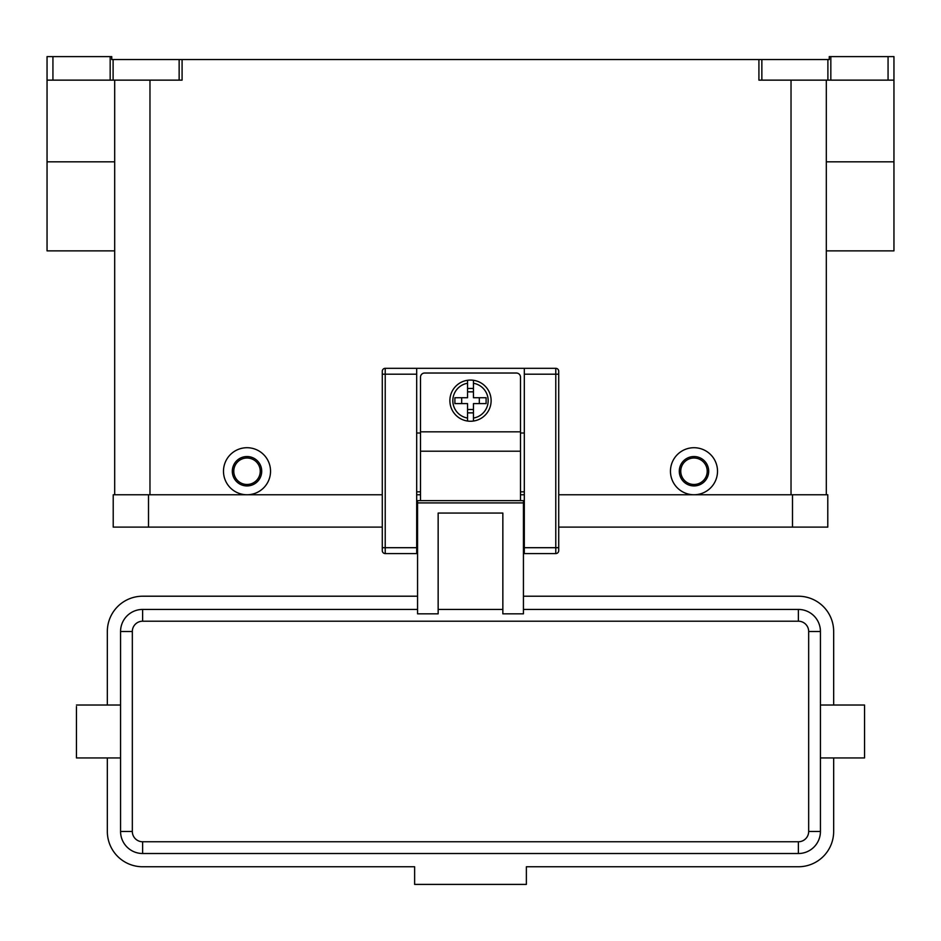 <?xml version="1.0" encoding="UTF-8"?>
<svg xmlns="http://www.w3.org/2000/svg" width="941" height="941" viewBox="0 0 941 941"><rect width="100%" height="100%" fill="white"/><g stroke="black" fill="none" stroke-linecap="round" stroke-linejoin="round"><path stroke-width="1.41" d="M470.5 380.07A20.584 20.584 0 0 1 473.441 380.282L473.441 397.725L486.109 397.725L486.109 403.607L473.441 403.607L473.441 421.039A20.584 20.584 0 0 1 467.559 421.039L467.559 403.607L454.891 403.607L454.891 397.725L467.559 397.725L467.559 380.282A20.584 20.584 0 0 1 470.5 380.07M420.509 500.636L420.509 377.141A4.117 4.117 0 0 1 424.626 373.024L516.374 373.024A4.117 4.117 0 0 1 520.491 377.141L520.491 500.636M382.281 371.26A2.941 2.941 0 0 1 385.222 368.319A2.941 2.941 0 0 0 382.281 371.26L382.281 550.638A2.941 2.941 0 0 0 385.222 553.579L385.222 368.319L524.313 368.319L524.313 553.579L555.778 553.579A2.941 2.941 0 0 0 558.719 550.638L558.719 371.26A2.941 2.941 0 0 0 557.86 369.178A2.941 2.941 0 0 1 558.719 371.26M417.569 520.632L416.687 520.632M524.313 520.632L523.431 520.632M798.38 853.522A22.055 22.055 0 0 0 820.434 831.468L820.434 757.952L864.544 757.952L864.544 705.021L820.434 705.021L820.434 631.505M120.566 757.952L76.456 757.952L76.456 706.526M820.434 631.493L808.672 631.493L808.672 831.468L820.434 831.468L820.434 631.493A22.055 22.055 0 0 0 798.38 609.439L523.431 609.439M502.847 609.439L438.153 609.439L502.847 609.439M502.847 613.838L523.431 613.838L523.431 500.636L417.569 500.636L417.569 613.838L438.153 613.838L438.153 513.057L502.847 513.057L502.847 613.838M693.987 485.932A14.703 14.703 0 0 0 708.691 471.241A14.703 14.703 0 0 0 693.987 456.538A14.703 14.703 0 0 0 679.284 471.241A14.703 14.703 0 0 0 693.987 485.932M693.987 484.474A13.233 13.233 0 0 0 707.22 471.241A13.233 13.233 0 0 0 693.987 458.008A13.233 13.233 0 0 0 680.755 471.241A13.233 13.233 0 0 0 693.987 484.474M693.987 447.716A23.525 23.525 0 0 1 717.513 471.241A23.525 23.525 0 0 1 693.987 494.754A23.525 23.525 0 0 1 670.462 471.241A23.525 23.525 0 0 1 693.987 447.716M247.013 456.538A14.703 14.703 0 0 1 261.716 471.241A14.703 14.703 0 0 1 247.013 485.932A14.703 14.703 0 0 1 232.309 471.241A14.703 14.703 0 0 1 247.013 456.538M247.013 458.008A13.233 13.233 0 0 1 260.245 471.241A13.233 13.233 0 0 1 247.013 484.474A13.233 13.233 0 0 1 233.78 471.241A13.233 13.233 0 0 1 247.013 458.008M247.013 447.716A23.525 23.525 0 0 1 270.538 471.241A23.525 23.525 0 0 1 247.013 494.754A23.525 23.525 0 0 1 223.488 471.241A23.525 23.525 0 0 1 247.013 447.716M892.233 56.613L888.069 56.613L888.069 80.138L893.95 80.138L893.95 56.613L892.233 56.613M110.168 56.613L110.168 80.138L113.108 80.138L113.108 59.554L111.744 59.554L111.744 56.613L47.05 56.613L47.05 80.138L52.931 80.138L52.931 56.613M830.832 80.138L830.832 56.613L829.256 56.613L829.256 59.554L758.917 59.554L758.917 80.138L888.069 80.138M179.143 80.138L182.084 80.138L182.084 59.554L179.143 59.554L179.143 80.138L113.108 80.138M113.108 59.554L179.143 59.554M182.084 59.554L758.917 59.554M830.832 56.613L888.069 56.613M110.168 80.138L52.931 80.138M826.316 250.871L893.95 250.871L893.95 80.138M826.316 494.754L826.316 80.138M114.684 250.871L47.05 250.871L47.05 80.138M114.684 80.138L114.684 494.754M417.569 609.439L142.62 609.439A22.055 22.055 0 0 0 120.566 631.493L120.566 831.468A22.055 22.055 0 0 0 142.62 853.511L798.38 853.511L798.38 841.748L142.62 841.748L142.62 853.511L798.38 853.511M417.569 596.206L142.62 596.206M142.62 596.218A35.288 35.288 0 0 0 107.333 631.493L107.333 705.021M107.333 757.952L107.333 831.468A35.288 35.288 0 0 0 142.62 866.755L414.628 866.755L414.628 884.399L526.372 884.399L526.372 866.755L798.38 866.755A35.288 35.288 0 0 0 833.667 831.468L833.667 757.952M833.667 705.021L833.667 631.505A35.288 35.288 0 0 0 798.38 596.218L523.431 596.218M479.322 403.607L479.322 397.725M461.678 397.725L461.678 403.607M473.441 380.282L473.441 383.258A17.644 17.644 0 0 1 473.441 418.063L473.441 421.039A20.584 20.584 0 0 0 473.441 380.282A20.584 20.584 0 0 1 473.441 421.039M467.559 383.258L467.559 380.282A20.584 20.584 0 0 0 467.559 421.039L467.559 418.063A17.644 17.644 0 0 1 467.559 383.258M467.559 388.445L473.441 388.445M473.441 391.844L467.559 391.844M473.441 412.876L467.559 412.876M467.559 409.488L473.441 409.488M792.498 527.101L827.786 527.101M113.214 527.113L113.214 494.766L148.502 494.766L148.502 527.113L382.281 527.113M558.719 527.113L792.498 527.113L792.498 494.766L827.786 494.766L827.786 527.113M113.214 527.101L148.502 527.101M148.502 494.766L382.281 494.766M416.687 494.766L420.509 494.766M520.491 494.766L524.313 494.766M558.719 494.766L792.498 494.766M524.313 368.319L555.778 368.319A2.941 2.941 0 0 1 557.86 369.178M382.281 550.638A2.941 2.941 0 0 0 385.222 553.579L416.687 553.579L416.687 368.319M524.313 491.825L520.491 491.825M420.509 491.825L416.687 491.825M420.509 433.013L416.687 433.013M524.313 433.013L520.491 433.013M524.313 547.697L558.719 547.697M555.778 368.319L555.778 374.2L558.719 374.2M524.313 374.2L555.778 374.2L555.778 553.579A2.941 2.941 0 0 0 558.719 550.638M416.687 374.2L382.281 374.2M382.281 547.697L416.687 547.697M798.38 609.439L798.38 621.201A10.292 10.292 0 0 1 808.672 631.493M142.62 841.76A10.292 10.292 0 0 1 132.328 831.468L132.328 631.493A10.292 10.292 0 0 1 142.62 621.201L142.62 609.439M142.62 621.201L798.38 621.201M132.328 831.468L120.566 831.468M132.328 631.493L120.566 631.493M761.857 80.138L761.857 59.554M827.892 59.554L827.892 80.138M791.028 494.754L791.028 80.138M149.972 494.754L149.972 80.138M114.684 161.828L47.05 161.828M893.95 161.828L826.316 161.828M808.672 831.468A10.292 10.292 0 0 1 798.38 841.76M523.431 502.906L417.569 502.906M420.509 451.198L520.491 451.198M420.509 431.825L520.491 431.825M416.687 535.935L417.569 535.935M523.431 535.935L524.313 535.935M120.566 705.021L76.456 705.021"/></g></svg>
